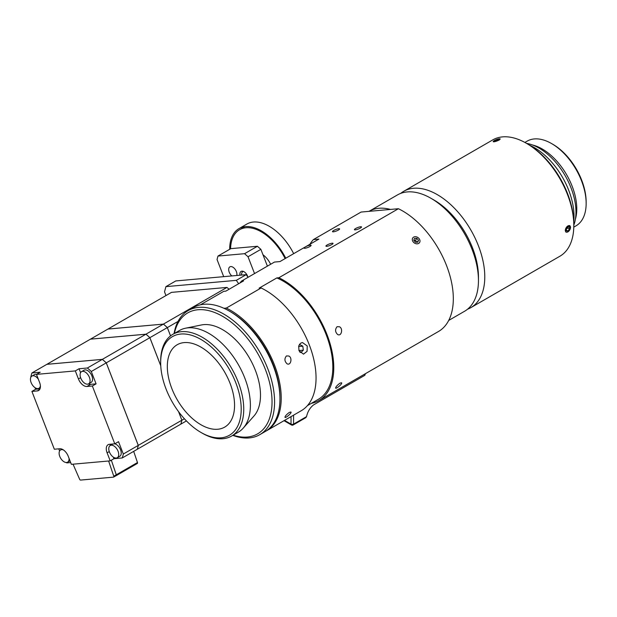 <?xml version="1.0" encoding="UTF-8"?>
<svg xmlns="http://www.w3.org/2000/svg" width="617" height="617" viewBox="0 0 617 617"><rect width="100%" height="100%" fill="white"/><g stroke="black" fill="none" stroke-linecap="round" stroke-linejoin="round"><path stroke-width="0.93" d="M188.108 310.621L193.491 307.513A71.634 41.354 60 0 1 229.308 311.061A71.634 41.354 60 0 1 273.169 365.634A71.634 41.354 60 0 1 279.956 398.798A71.634 41.354 60 0 1 265.125 431.584L259.742 434.692A71.634 41.354 -120 0 0 267.793 368.742A71.634 41.354 -120 0 0 188.108 310.621A71.634 41.354 -120 0 0 174.056 333.627M279.956 398.798L279.956 397.333A69.844 40.321 -120 0 0 273.339 365.002A69.844 40.321 -120 0 0 230.573 311.793L229.308 311.061M232.794 435.363A71.634 41.354 -120 0 0 259.742 434.692M174.395 333.427A69.844 40.321 60 0 1 215.04 312.649A69.844 40.321 60 0 1 265.426 369.568A69.844 40.321 60 0 1 233.133 435.162M172.837 334.329L179.485 330.488A58.738 33.912 60 0 1 185.586 328.198L201.458 324.958A53.509 30.896 60 0 1 255.423 370.462A53.509 30.896 60 0 1 253.996 415.966L243.26 428.09A58.738 33.912 60 0 1 238.224 432.224L231.576 436.065A58.738 33.912 -120 0 0 238.177 381.985A58.738 33.912 -120 0 0 172.837 334.329A58.738 33.912 -120 0 0 160.675 361.215L160.675 362.68A56.949 32.878 60 0 1 190.522 335A56.949 32.878 60 0 1 235.817 382.81A56.949 32.878 60 0 1 235.817 429.309A56.949 32.878 60 0 1 200.941 432.424A56.949 32.878 60 0 1 160.675 362.68M200.941 432.424L202.206 433.157A58.738 33.912 -120 0 0 231.576 436.065M230.056 383.327A47.548 27.449 60 0 1 224.711 427.103A47.548 27.449 60 0 1 177.172 399.654A47.548 27.449 60 0 1 177.172 344.749A47.548 27.449 60 0 1 230.056 383.327M185.586 328.198A58.738 33.912 60 0 1 244.826 378.144A58.738 33.912 60 0 1 243.26 428.09M289.304 412.418L290.838 412.017C292.412 412.495 286.026 418.033 285.015 417.439C284.838 416.39 286.273 414.717 289.304 412.418M337.098 326.686L339.473 326.771C343.283 328.429 341.494 336.735 337.684 334.53C335.1 332.031 334.908 329.416 337.098 326.686M286.442 355.932L288.818 356.017C292.635 357.667 290.838 365.974 287.036 363.775C284.452 361.277 284.252 358.662 286.442 355.932M339.959 383.172L341.494 382.771C343.067 383.257 336.681 388.787 335.663 388.193C335.494 387.144 336.921 385.471 339.959 383.172M326.794 246.314A3.802 0.802 158.8 0 1 325.938 246.137A3.802 0.802 158.8 0 1 329.193 244.008A3.802 0.802 158.8 0 1 333.033 243.383A3.802 0.802 158.8 0 1 330.866 245.042A3.802 0.802 158.8 0 1 326.794 246.314M355.284 229.863A3.802 0.802 158.8 0 1 354.428 229.686A3.802 0.802 158.8 0 1 357.683 227.557A3.802 0.802 158.8 0 1 361.523 226.933A3.802 0.802 158.8 0 1 359.356 228.598A3.802 0.802 158.8 0 1 355.284 229.863M333.35 231.822A3.802 0.802 158.8 0 1 332.494 231.645A3.802 0.802 158.8 0 1 335.748 229.516A3.802 0.802 158.8 0 1 339.589 228.892A3.802 0.802 158.8 0 1 337.422 230.557A3.802 0.802 158.8 0 1 333.35 231.822M306.225 246.407A3.802 0.802 158.8 0 1 311.099 245.342A3.802 0.802 158.8 0 1 307.844 247.471A3.802 0.802 158.8 0 1 304.004 248.096A3.802 0.802 158.8 0 1 304.474 247.425L318.896 239.095L313.405 239.581L361.084 212.055L398.405 208.723L278.869 277.743L276.84 277.92L259.109 288.154L261.138 287.977L226.316 308.084L223.94 308.292M200.386 304.837L223.817 291.309L225.837 291.131L243.568 280.889L241.54 281.074L274.465 262.063L279.956 261.577L304.474 247.425M265.75 431.214A71.634 41.354 -120 0 0 266.39 430.859A71.634 41.354 -120 0 0 276.509 370.709A71.634 41.354 -120 0 0 226.316 308.084M241.54 281.074A71.634 41.354 -120 0 0 239.928 282.995M309.919 244.278A71.634 41.354 60 0 1 313.405 239.581M311.369 403.341A71.634 41.354 -120 0 0 318.943 400.518A71.634 41.354 -120 0 0 329.062 340.368A71.634 41.354 -120 0 0 278.869 277.743M318.943 400.518L438.479 331.499A71.634 41.354 -120 0 0 448.605 271.349A71.634 41.354 -120 0 0 398.405 208.723M266.39 430.859L301.212 410.752A71.634 41.354 -120 0 0 311.338 350.603A71.634 41.354 -120 0 0 261.138 287.977M307.235 345.967L307.073 351.32L303.51 354.15L299.006 350.718L298.682 346.276L299.523 344.363L300.919 343.052L302.477 342.558L307.235 345.967M307.443 405.6L318.272 399.353A70.292 40.583 -120 0 0 327.743 338.964A70.292 40.583 -120 0 0 276.84 277.92M298.952 345.443L299.8 344.594L302.793 346.16L303.325 350.155L300.865 352.585L299.623 351.937M303.325 350.155L298.944 350.549M302.793 346.16L298.628 346.53M415.418 242.196L413.791 240.26L414.516 238.332L416.884 238.339L418.511 240.283L417.778 242.211L415.418 242.196M418.511 240.283L417.154 242.211M416.999 242.203L415.457 240.368L413.876 240.36M416.884 238.339L415.457 240.368M412.387 240.252A4.118 3.247 -144.9 0 1 417.316 237.198A4.118 3.247 -144.9 0 1 418.75 243.36A4.118 3.247 -144.9 0 1 412.387 240.252M356.965 379.848L364.863 375.29L365.387 373.701M297.618 422.398L298.913 421.65M293.198 424.951L305.801 417.67L306.541 416.637L293.569 424.126A1.789 1.033 180 0 1 291.039 424.126A1.789 1.033 120 0 0 291.409 424.951A1.789 1.789 0 0 0 293.198 424.951A1.789 1.033 -120 0 0 293.569 424.126L293.569 415.164M285.463 421.519L287.321 422.583M364.863 374.002L364.863 375.29L313.552 404.922C309.965 407.744 307.636 411.655 306.541 416.637M165.965 295.566L164.515 291.833L165.911 286.643L236.311 280.349L238.671 283.72M165.911 286.643L175.783 280.936L246.191 274.65L236.311 280.349M248.057 277.311L246.191 274.65M223.693 276.655L217.045 259.526L217.971 256.063L244.563 253.687L248.026 256.757L254.543 273.57M239.982 275.205A5.823 3.363 60 0 1 241.085 271.411A5.823 3.363 60 0 1 241.941 271.148A5.823 3.363 60 0 1 247.849 277.018M231.83 275.93A5.823 3.363 60 0 1 228.838 270.871A5.823 3.363 60 0 1 229.894 266.837A5.823 3.363 60 0 1 230.743 266.575A5.823 3.363 60 0 1 235.347 269.606A5.823 3.363 60 0 1 236.751 275.49M217.971 256.063L230.82 248.643L257.42 246.268L244.563 253.687M248.026 256.757L260.875 249.337L257.42 246.268M260.875 249.337L267.4 266.143M241.64 275.059A5.553 3.208 60 0 1 241.586 274.272A5.553 3.208 60 0 1 243.576 271.48M226.956 287.422L163.412 324.102L107.96 329.054L171.495 292.373L226.956 287.422A66.983 38.67 60 0 1 229.084 289.257M107.96 329.054A66.983 38.67 -120 0 0 107.952 329.069L163.389 324.118A66.983 38.67 60 0 1 167.323 327.604L170.539 335.887M170.562 335.864L167.346 327.588L178.02 321.426M167.346 327.588A66.983 38.67 -120 0 0 163.412 324.102M163.389 324.118L145.944 334.19L90.483 339.149A66.983 38.67 -120 0 0 90.475 339.157L107.929 329.069M160.759 365.727L149.877 337.676L167.323 327.604M149.877 337.676A66.983 38.67 -120 0 0 145.944 334.19M184.39 418.766L181.892 420.208L178.598 411.709M137.221 449.307L186.419 420.917M180.843 424.134A66.983 38.67 -120 0 0 181.892 420.208M38.308 379.139A7.049 4.072 -120 0 0 32.94 375.753A7.049 4.072 -120 0 0 31.907 376.069A7.049 4.072 -120 0 0 31.907 384.214A7.049 4.072 -120 0 0 38.956 388.286A7.049 4.072 -120 0 0 40.383 385.718M46.884 364.315L90.46 339.157L145.944 334.221A66.944 38.647 60 0 1 149.854 337.692L160.759 365.796L149.854 337.692L106.278 362.85A66.983 38.67 -120 0 0 102.345 359.364L46.884 364.315A66.983 38.67 -120 0 0 46.884 364.331M178.552 411.647L181.868 420.192A66.944 38.647 60 0 1 181.861 420.208L138.293 445.374L106.278 362.85M31.907 376.069L34.398 374.635A7.049 4.072 60 0 1 35.431 374.311A7.049 4.072 60 0 1 36.465 374.388M181.868 420.192L181.861 420.2A66.983 38.67 60 0 1 180.812 424.149M149.846 337.692A66.983 38.67 60 0 0 145.92 334.206L102.345 359.364M178.537 411.624L181.868 420.216M89.403 377.357A7.049 4.072 -120 0 0 81.56 371.635A7.049 4.072 -120 0 0 81.56 379.779A7.049 4.072 -120 0 0 88.609 383.851A7.049 4.072 -120 0 0 89.403 377.357M63.512 450.001A7.049 4.072 -120 0 0 60.574 449.955A7.049 4.072 -120 0 0 59.78 456.449A7.049 4.072 -120 0 0 67.623 462.164A7.049 4.072 -120 0 0 69.058 458.392M30.927 377.103L30.85 376.894A66.983 38.67 60 0 1 31.907 372.969L40.205 372.221L36.465 374.38L39.581 382.417A8.815 5.09 60 0 1 38.593 390.53A8.815 5.09 60 0 1 37.298 390.923L31.907 391.409L35.639 389.25L35.038 387.684M35.639 389.25L39.989 388.864M137.244 449.307A66.983 38.67 -120 0 0 138.293 445.374L138.262 445.366M102.345 359.395L102.345 359.395A66.944 38.647 -120 0 1 106.263 362.865L138.27 445.366A66.944 38.647 -120 0 1 138.27 445.381A66.983 38.67 60 0 1 137.221 449.323L122.259 457.953L113.96 458.701L110.219 460.86L107.103 452.824A8.815 5.09 60 0 1 108.098 444.71A8.815 5.09 60 0 1 109.386 444.317L114.785 443.831L92.349 386.011L86.951 386.489A8.815 5.09 60 0 1 78.436 378.946L75.32 370.91L79.061 368.75L80.58 372.668M81.56 371.635L84.051 370.2A7.049 4.072 60 0 1 91.894 375.915A7.049 4.072 60 0 1 91.1 382.409L88.609 383.851M73.037 464.177L79.624 479.262A1.026 0.594 -120 0 0 80.588 480.08L113.489 477.142A1.026 0.594 60 0 0 113.636 477.095L116.127 475.653A1.026 0.594 60 0 1 115.981 475.699M115.996 475.73A1.057 0.609 60 0 0 116.15 475.684A1.057 0.609 60 0 0 116.289 474.774L111.345 460.205L116.266 474.774A1.026 0.594 60 0 1 116.127 475.653M108.607 460.999L113.775 476.216A1.026 0.594 60 0 1 113.636 477.095M86.951 386.489L90.691 384.329A8.815 5.09 60 0 1 88.447 383.928M31.907 391.409L54.335 449.23L59.733 448.752A8.815 5.09 60 0 1 68.248 456.295L71.364 464.331L110.219 460.86M79.061 368.75L87.359 368.01A66.983 38.67 60 0 1 91.293 371.496L106.263 362.865M75.32 370.91L36.465 374.38M31.907 372.969L46.861 364.331L102.322 359.379L87.359 368.01M59.594 450.988L58.762 448.837M137.182 463.498A1.057 0.609 -120 0 0 137.336 463.452A1.057 0.609 -120 0 0 137.475 462.542L133.681 451.366M90.691 384.329L96.09 383.851L92.349 386.011M91.293 371.496L96.09 383.851M102.322 359.379A66.983 38.67 60 0 1 106.255 362.865L138.27 445.389L123.315 454.027A66.983 38.67 60 0 1 122.259 457.953M70.677 462.565L66.798 462.912A66.983 38.67 60 0 1 66.304 462.495M113.351 457.135L113.96 458.701M110.073 445.613A8.815 5.09 60 0 1 110.435 444.217M114.785 443.831L118.526 441.672L123.315 454.027M116.243 458.045A7.049 4.072 -120 0 0 117.276 457.729A7.049 4.072 -120 0 0 117.276 449.592A7.049 4.072 -120 0 0 110.227 445.52A7.049 4.072 -120 0 0 109.795 452.847A7.049 4.072 -120 0 0 116.243 458.045M110.227 445.52L112.718 444.078A7.049 4.072 60 0 1 112.857 444.001M114.762 443.831A7.049 4.072 60 0 1 120.508 449.67A7.049 4.072 60 0 1 119.767 456.295L117.276 457.729M285.756 258.23A44.771 25.845 -120 0 0 238.956 228.629A44.771 25.845 -120 0 0 229.686 249.299M293.669 253.656A44.771 25.845 -120 0 0 246.869 224.056L238.956 228.629M243.268 226.956A44.771 25.845 -120 0 0 242.25 228.167M285.131 258.592A43.529 25.127 -120 0 0 239.581 229.709A43.529 25.127 -120 0 0 230.573 248.79M270.647 264.269A16.79 9.695 -120 0 0 262.989 254.775M529.802 145.311A55.962 32.308 60 0 1 574.026 216.22A55.962 32.308 60 0 1 573.748 221.434M526.594 143.399A52.214 30.148 60 0 1 575.962 212.04A52.214 30.148 60 0 1 573.802 225.166M532.432 144.964A48.89 28.228 60 0 1 576.779 208.855A48.89 28.228 60 0 1 575.368 219.328M524.89 142.442L527.134 141.146A48.89 28.228 60 0 1 551.583 143.568A48.89 28.228 60 0 1 586.15 203.448A48.89 28.228 60 0 1 576.023 225.83L573.779 227.125M551.583 143.568L552.847 144.301A47.1 27.194 60 0 1 586.15 201.983L586.15 203.448M573.802 225.49L573.802 224.025A65.363 37.737 -120 0 0 527.581 143.969L526.316 143.244A67.153 38.771 60 0 1 573.802 225.49A67.153 38.771 60 0 1 559.897 256.232L470.871 307.628A67.153 38.771 -120 0 0 481.167 253.818A67.153 38.771 -120 0 0 437.299 194.64A67.153 38.771 -120 0 0 403.719 191.309A67.153 38.771 -120 0 0 400.703 193.399M403.719 191.309L492.736 139.912A67.153 38.771 60 0 1 526.316 143.244L527.581 143.969M467.555 309.194A67.153 38.771 -120 0 0 470.871 307.628M565.226 230.442L569.776 225.567L570.609 227.334L567.841 231.953L565.974 232.162L565.226 230.442M497.51 139.18L500.248 138.933L499.053 140.167L493.993 141.833L493.153 141.686L493.423 141.239M448.706 320.431L464.539 311.284A67.153 38.771 -120 0 0 478.453 280.542L478.453 276.886A62.679 36.187 -120 0 0 434.129 200.124A62.679 36.187 -120 0 0 434.129 200.116L430.967 198.288A67.153 38.771 -120 0 0 397.387 194.964L369.082 211.307A67.153 38.771 -120 0 0 369.012 211.353M478.453 280.542A67.153 38.771 -120 0 0 430.967 198.296A67.153 38.771 -120 0 0 430.967 198.288L434.129 200.124M390.476 209.433A67.153 38.771 -120 0 0 369.082 211.307M567.139 227.742L569.476 229.084L567.871 231.028L566.313 230.827L566.352 228.691L567.956 226.755L569.522 226.948L569.476 229.084M566.321 230.133L567.871 231.028M566.684 226.994A3.64 2.106 -60 0 1 570.494 227.403A3.64 2.106 -60 0 1 567.918 231.861A3.64 2.106 -60 0 1 565.419 231.067A3.64 2.106 -60 0 1 566.684 226.994M497.919 140.29L497.58 139.411L499.076 139.311L498.189 140.182L494.294 141.247L495.189 140.375L495.497 141.17M495.189 140.375L497.58 139.411M496.191 139.65A3.64 0.771 158.8 0 1 499.94 138.84A3.64 0.771 158.8 0 1 496.963 140.992A3.64 0.771 158.8 0 1 493.315 141.409A3.64 0.771 158.8 0 1 496.191 139.65M291.039 416.622L291.039 424.126L284.537 420.378M113.775 476.216L116.266 474.774M78.436 378.946L80.603 377.689M39.581 389.612L37.298 390.923M116.289 474.774L137.475 462.542M109.271 451.575L107.103 452.824M284.013 420.678L291.409 424.951M40.352 387.476L38.956 388.286M61.97 449.145L60.574 449.955M69.991 460.799L67.623 462.164M116.15 475.684L137.336 463.452M244.818 226.678L239.581 229.709"/></g></svg>

